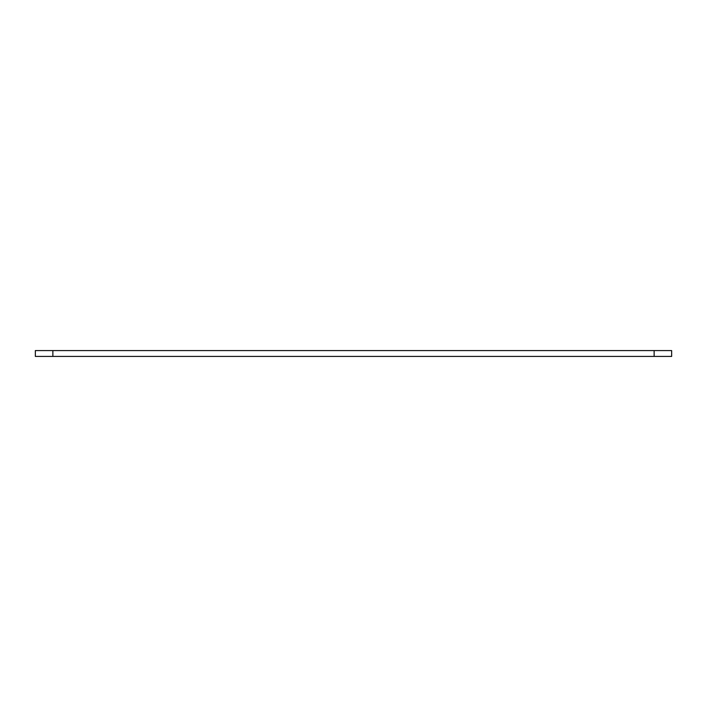 <?xml version="1.0" encoding="UTF-8"?>
<svg xmlns="http://www.w3.org/2000/svg" width="707" height="707" viewBox="0 0 707 707"><rect width="100%" height="100%" fill="white"/><g stroke="black" fill="none" stroke-linecap="round" stroke-linejoin="round"><path stroke-width="1.06" d="M654.134 356.416L35.35 356.416L35.35 350.584L654.134 350.584L654.134 356.416L671.65 356.416L671.65 350.584L654.134 350.584M52.866 356.416L52.866 350.584"/></g></svg>
